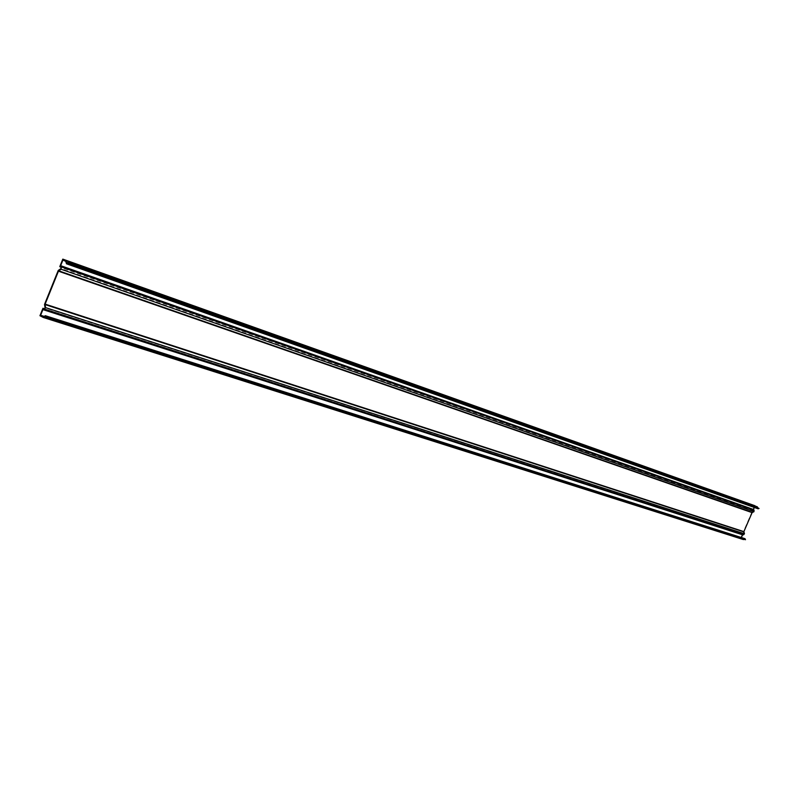 <?xml version="1.0" encoding="UTF-8"?>
<svg xmlns="http://www.w3.org/2000/svg" width="799" height="799" viewBox="0 0 799 799"><rect width="100%" height="100%" fill="white"/><g stroke="black" fill="none" stroke-linecap="round" stroke-linejoin="round"><path stroke-width="0.6" stroke-dasharray="4 3" d="M754.336 507.465L754.885 506.196L62.951 260.015M754.885 506.196L757.212 507.245L757.991 508.763M44.624 308.784L743.679 534.401L743.4 531.754L751.879 512.179L753.906 511.25L752.838 509.962L754.705 505.647M39.95 315.715L740.583 538.276L742.451 533.962M743.23 539.515L740.583 538.276M58.237 270.452L751.879 512.179M44.514 304.419L743.4 531.754M59.785 266.616L752.838 509.962M744.908 538.656L743.47 539.145L44.295 316.414M741.092 538.047L741.322 537.507M742.8 534.561L743.539 534.801M745.147 539.874L744.778 539.055L744.029 539.525M757.981 507.735L758.131 508.364L758.92 508.074M757.212 507.245L65.738 261.383M743.669 534.391L44.464 308.784L743.679 534.401M744.089 533.922L45.054 307.935M753.906 511.25L60.944 268.594M753.976 510.621L61.114 267.525M743.4 539.115L43.555 316.774M744.219 538.886L44.444 316.214M742.91 534.581L43.456 309.203L742.9 534.581M757.592 508.024L66.097 262.621M744.938 539.225L45.293 316.664M744.508 539.155L45.313 316.794M757.971 508.064L67.246 262.861M758.311 508.354L66.966 263.051M743.47 539.145L43.466 316.754M744.778 539.055L45.124 316.414M758.131 508.364L66.736 263.101"/><path stroke-width="1.2" d="M66.497 263.79L757.991 508.763L759.05 508.464L67.885 263.121L66.497 263.79L65.738 261.383L62.951 260.015L60.664 265.677L61.423 266.866L61.044 269.223L58.437 271.181L45.134 304.119L45.533 307.605L44.225 309.483L42.916 309.603L40.629 315.255L43.466 316.754L45.353 315.715L45.943 317.403L745.507 539.715L744.908 538.656L45.353 315.715M44.245 309.493L743.539 534.801L744.458 533.762L743.879 531.625L752.099 512.628L754.036 511.64L753.477 509.462L754.336 507.465M759.05 508.464L67.785 262.491L66.736 263.101L66.007 260.694L62.811 259.126L59.785 266.616L61.114 267.525L60.944 268.594L58.237 270.452L44.514 304.419L45.054 307.935L44.454 308.784L42.966 308.244L39.95 315.715L43.236 317.453L45.124 316.414L45.463 317.722L45.943 317.403M42.966 308.244L44.624 308.784M62.811 259.126L754.705 505.647L757.981 507.735M44.295 316.414L40.629 315.255M741.322 537.507L742.8 534.561M744.029 539.525L43.386 317.483M745.507 539.715L45.463 317.722M67.785 262.491L67.885 263.121M753.477 509.462L60.664 265.677M742.511 534.781L42.916 309.603M757.382 506.846L66.007 260.694M745.297 539.065L45.783 316.344M744.458 533.762L45.533 307.605M743.859 531.894L45.074 304.569M743.879 531.625L45.134 304.119M752.099 512.628L58.437 271.181M752.288 512.439L58.707 270.831M754.036 511.64L61.044 269.223M754.176 510.241L61.423 266.866M753.597 509.912L60.744 266.407M758.441 508.743L67.066 263.68M45.313 316.794L44.764 316.614M67.246 262.861L66.577 262.631M743.549 534.801L44.225 309.483M743.35 539.555L43.236 317.453"/></g></svg>
